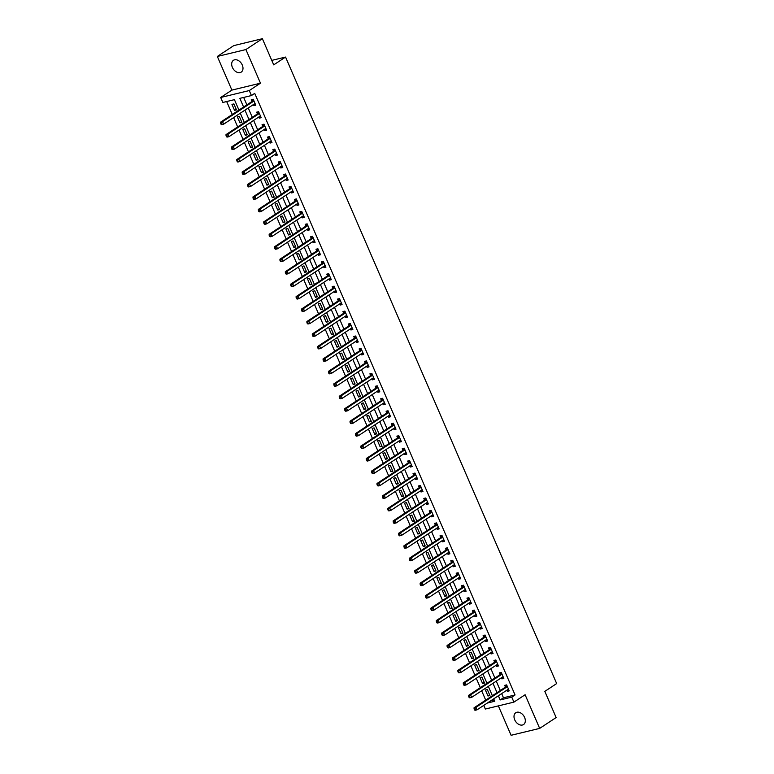 <?xml version="1.0" encoding="UTF-8"?>
<svg xmlns="http://www.w3.org/2000/svg" width="774" height="774" viewBox="0 0 774 774"><rect width="100%" height="100%" fill="white"/><g stroke="black" fill="none" stroke-linecap="round" stroke-linejoin="round"><path stroke-width="1.16" d="M232.393 67.406A7.063 4.934 -123.4 0 0 241.217 72.108A7.063 4.934 -123.4 0 0 242.281 65.016A7.063 4.934 -123.4 0 0 233.448 60.314A7.063 4.934 -123.4 0 0 232.393 67.406M514.72 719.83A7.063 4.934 -123.4 0 0 523.553 724.532A7.063 4.934 -123.4 0 0 524.608 717.44A7.063 4.934 -123.4 0 0 515.784 712.738A7.063 4.934 -123.4 0 0 514.72 719.83M238.943 110.082L234.435 99.653L222.844 102.458L220.687 97.476L249.276 90.558L251.434 95.55L239.843 98.346L243.597 107.015M231.89 90.103L260.47 83.186L245.909 49.546L262.376 38.7L233.796 45.608L217.33 56.454L231.89 90.103L220.687 97.476M498.359 705.878L511.092 735.3L539.671 728.392L525.111 694.742L513.917 702.124L485.337 709.032L483.76 705.404M226.676 101.529L232.277 114.475M233.622 117.59L237.666 126.936M239.021 130.051L243.065 139.397M244.41 142.513L248.454 151.849M249.799 154.974L253.843 164.311M255.197 167.436L259.242 176.772M260.586 179.897L264.631 189.233M265.975 192.349L270.02 201.695M271.374 204.81L275.418 214.156M276.763 217.271L280.807 226.618M282.152 229.733L286.196 239.079M287.551 242.194L291.595 251.54M292.94 254.656L296.984 264.002M298.329 267.117L302.373 276.453M303.727 279.578L307.771 288.915M309.116 292.04L313.16 301.376M314.505 304.501L318.549 313.838M319.904 316.953L323.938 326.299M325.293 329.414L329.337 338.76M330.682 341.876L334.726 351.222M336.08 354.337L340.115 363.683M341.469 366.799L345.514 376.145M346.858 379.26L350.903 388.606M352.257 391.721L356.292 401.058M357.646 404.183L361.69 413.519M363.035 416.644L367.079 425.981M368.434 429.106L372.468 438.442M373.823 441.557L377.867 450.903M379.212 454.019L383.256 463.365M384.61 466.48L388.645 475.826M389.999 478.942L394.043 488.288M395.388 491.403L399.432 500.749M400.787 503.864L404.821 513.21M406.176 516.326L410.22 525.662M411.565 528.787L415.609 538.124M416.954 541.249L420.998 550.585M422.352 553.71L426.397 563.046M427.741 566.162L431.786 575.508M433.13 578.623L437.175 587.969M438.529 591.084L442.573 600.431M443.918 603.546L447.962 612.892M449.307 616.007L453.351 625.353M454.706 628.469L458.75 637.815M460.095 640.93L464.139 650.266M465.484 653.391L469.528 662.728M470.882 665.853L474.926 675.189M476.271 678.314L480.315 687.651M481.66 690.766L485.704 700.112M245.909 49.546L217.33 56.454M262.376 38.7L273.706 64.871L285.558 57.063L556.67 683.568L544.819 691.375L556.138 717.546L539.671 728.392M490.639 700.867L494.228 700.006M489.913 695.536L487.33 689.557L485.395 690.021L487.988 696.01L489.913 695.536M484.524 683.084L481.931 677.095L480.006 677.569L482.589 683.548L484.524 683.084M479.135 670.623L476.542 664.634L474.607 665.108L477.2 671.087L479.135 670.623M473.736 658.161L471.153 652.182L469.218 652.646L471.811 658.626L473.736 658.161M468.347 645.7L465.755 639.721L463.829 640.185L466.412 646.164L468.347 645.7M462.958 633.238L460.366 627.259L458.431 627.724L461.023 633.703L462.958 633.238M457.56 620.777L454.977 614.798L453.042 615.262L455.634 621.241L457.56 620.777M452.171 608.316L449.578 602.336L447.653 602.801L450.236 608.78L452.171 608.316M446.782 595.854L444.189 589.875L442.254 590.339L444.847 596.319L446.782 595.854M441.383 583.393L438.8 577.414L436.865 577.878L439.458 583.867L441.383 583.393M435.994 570.931L433.401 564.952L431.476 565.417L434.059 571.406L435.994 570.931M430.605 558.48L428.012 552.491L426.077 552.965L428.67 558.944L430.605 558.48M425.207 546.018L422.623 540.029L420.688 540.504L423.281 546.483L425.207 546.018M419.818 533.557L417.225 527.578L415.299 528.042L417.883 534.021L419.818 533.557M414.429 521.096L411.836 515.116L409.901 515.581L412.494 521.56L414.429 521.096M409.03 508.634L406.447 502.655L404.512 503.119L407.105 509.099L409.03 508.634M403.641 496.173L401.048 490.194L399.123 490.658L401.706 496.637L403.641 496.173M398.252 483.711L395.659 477.732L393.734 478.197L396.317 484.176L398.252 483.711M392.853 471.25L390.27 465.271L388.335 465.735L390.928 471.714L392.853 471.25M387.464 458.788L384.872 452.809L382.946 453.274L385.529 459.263L387.464 458.788M382.075 446.327L379.483 440.348L377.557 440.812L380.14 446.801L382.075 446.327M376.677 433.866L374.094 427.887L372.159 428.361L374.751 434.34L376.677 433.866M371.288 421.414L368.705 415.425L366.77 415.899L369.353 421.878L371.288 421.414M365.899 408.953L363.306 402.964L361.381 403.438L363.964 409.417L365.899 408.953M360.5 396.491L357.917 390.512L355.982 390.976L358.575 396.956L360.5 396.491M355.111 384.03L352.528 378.051L350.593 378.515L353.176 384.494L355.111 384.03M349.722 371.568L347.129 365.589L345.204 366.054L347.787 372.033L349.722 371.568M344.324 359.107L341.74 353.128L339.805 353.592L342.398 359.571L344.324 359.107M338.935 346.646L336.351 340.666L334.416 341.131L337 347.11L338.935 346.646M333.546 334.184L330.953 328.205L329.027 328.669L331.611 334.658L333.546 334.184M328.147 321.723L325.564 315.744L323.629 316.208L326.222 322.197L328.147 321.723M322.758 309.261L320.175 303.282L318.24 303.756L320.823 309.735L322.758 309.261M317.369 296.81L314.776 290.821L312.851 291.295L315.434 297.274L317.369 296.81M311.97 284.348L309.387 278.359L307.452 278.834L310.045 284.813L311.97 284.348M306.581 271.887L303.998 265.908L302.063 266.372L304.656 272.351L306.581 271.887M301.192 259.425L298.6 253.446L296.674 253.911L299.257 259.89L301.192 259.425M295.794 246.964L293.211 240.985L291.276 241.449L293.868 247.428L295.794 246.964M290.405 234.503L287.822 228.523L285.887 228.988L288.479 234.967L290.405 234.503M285.016 222.041L282.423 216.062L280.498 216.527L283.081 222.506L285.016 222.041M279.627 209.58L277.034 203.601L275.099 204.065L277.692 210.054L279.627 209.58M274.228 197.118L271.645 191.139L269.71 191.604L272.303 197.593L274.228 197.118M268.839 184.657L266.246 178.678L264.321 179.152L266.904 185.131L268.839 184.657M263.45 172.205L260.857 166.217L258.922 166.691L261.515 172.67L263.45 172.205M258.052 159.744L255.468 153.755L253.533 154.229L256.126 160.208L258.052 159.744M252.663 147.283L250.07 141.303L248.144 141.768L250.728 147.747L252.663 147.283M247.274 134.821L244.681 128.842L242.746 129.306L245.339 135.286L247.274 134.821M241.875 122.36L239.292 116.381L237.357 116.845L239.95 122.824L241.875 122.36M236.486 109.898L233.893 103.919L231.968 104.384L234.551 110.363L236.486 109.898M501.668 693.61L503.468 697.771L515.058 694.965L254.723 93.373L251.434 95.55M243.675 97.418L246.887 104.848M248.241 107.973L252.276 117.309M253.63 120.425L257.674 129.771M259.019 132.886L263.063 142.232M264.418 145.348L268.452 154.694M269.807 157.809L273.851 167.155M275.196 170.27L279.24 179.616M280.594 182.732L284.629 192.068M285.983 195.193L290.027 204.53M291.372 207.655L295.416 216.991M296.761 220.116L300.805 229.452M302.16 232.577L306.204 241.914M307.549 245.029L311.593 254.375M312.938 257.49L316.982 266.837M318.337 269.952L322.381 279.298M323.726 282.413L327.77 291.759M329.114 294.875L333.159 304.221M334.513 307.336L338.557 316.672M339.902 319.797L343.946 329.134M345.291 332.259L349.335 341.595M350.69 344.72L354.734 354.057M356.079 357.182L360.123 366.518M361.468 369.633L365.512 378.979M366.866 382.095L370.91 391.441M372.255 394.556L376.299 403.902M377.644 407.018L381.688 416.364M383.043 419.479L387.087 428.825M388.432 431.94L392.476 441.277M393.821 444.402L397.865 453.738M399.22 456.863L403.254 466.2M404.608 469.325L408.653 478.661M409.997 481.786L414.042 491.122M415.396 494.238L419.431 503.584M420.785 506.699L424.829 516.045M426.174 519.161L430.218 528.507M431.573 531.622L435.607 540.968M436.962 544.083L441.006 553.429M442.351 556.545L446.395 565.891M447.749 569.006L451.784 578.342M453.138 581.467L457.182 590.804M458.527 593.929L462.571 603.265M463.926 606.39L467.96 615.727M469.315 618.842L473.359 628.188M474.704 631.303L478.748 640.649M480.103 643.765L484.137 653.111M485.492 656.226L489.536 665.572M490.88 668.688L494.925 678.034M496.269 681.149L500.314 690.495M506.815 690.215L507.299 691.337L509.224 690.872L506.641 684.893L504.706 685.358L505.412 686.973M501.417 677.763L501.9 678.875L503.835 678.411L501.252 672.432L499.317 672.896L500.014 674.522M496.028 665.301L496.511 666.414L498.446 665.95L495.853 659.97L493.928 660.435L494.625 662.06M490.639 652.84L491.122 653.953L493.048 653.488L490.464 647.509L488.529 647.973L489.236 649.599M485.24 640.379L485.724 641.491L487.659 641.027L485.075 635.048L483.14 635.512L483.847 637.137M479.851 627.917L480.335 629.039L482.27 628.565L479.677 622.586L477.752 623.051L478.448 624.676M474.462 615.456L474.946 616.578L476.871 616.104L474.288 610.125L472.353 610.589L473.059 612.215M469.073 602.994L469.557 604.117L471.482 603.643L468.899 597.663L466.964 598.138L467.67 599.753M463.674 590.533L464.158 591.655L466.093 591.191L463.5 585.202L461.575 585.676L462.272 587.292M458.285 578.072L458.769 579.194L460.694 578.729L458.111 572.741L456.176 573.215L456.883 574.83M452.896 565.61L453.38 566.732L455.306 566.268L452.722 560.289L450.787 560.753L451.494 562.369M447.498 553.158L447.982 554.271L449.917 553.807L447.324 547.828L445.398 548.292L446.095 549.917M442.109 540.697L442.593 541.81L444.528 541.345L441.935 535.366L440 535.831L440.706 537.456M436.72 528.236L437.204 529.348L439.129 528.884L436.546 522.905L434.611 523.369L435.317 524.995M431.321 515.774L431.805 516.887L433.74 516.422L431.147 510.443L429.222 510.908L429.918 512.533M425.932 503.313L426.416 504.435L428.351 503.961L425.758 497.982L423.823 498.446L424.529 500.072M420.543 490.851L421.027 491.974L422.952 491.5L420.369 485.521L418.434 485.985L419.14 487.61M415.145 478.39L415.628 479.512L417.563 479.038L414.97 473.059L413.045 473.533L413.742 475.149M409.756 465.929L410.239 467.051L412.174 466.587L409.581 460.598L407.646 461.072L408.353 462.688M404.367 453.467L404.85 454.59L406.776 454.125L404.192 448.136L402.257 448.61L402.964 450.226M398.968 441.006L399.452 442.128L401.387 441.664L398.794 435.685L396.868 436.149L397.565 437.765M393.579 428.554L394.063 429.667L395.998 429.202L393.405 423.223L391.47 423.688L392.176 425.313M388.19 416.093L388.674 417.205L390.599 416.741L388.016 410.762L386.081 411.226L386.787 412.852M382.791 403.631L383.275 404.744L385.21 404.28L382.617 398.3L380.692 398.765L381.389 400.39M377.402 391.17L377.886 392.283L379.821 391.818L377.228 385.839L375.293 386.303L376 387.929M372.013 378.709L372.497 379.831L374.423 379.357L371.839 373.378L369.904 373.842L370.611 375.467M366.615 366.247L367.099 367.369L369.034 366.895L366.441 360.916L364.515 361.381L365.212 363.006M361.226 353.786L361.71 354.908L363.645 354.434L361.052 348.455L359.126 348.929L359.823 350.545M355.837 341.324L356.321 342.447L358.246 341.982L355.663 335.993L353.728 336.467L354.434 338.083M350.438 328.863L350.922 329.985L352.857 329.521L350.264 323.532L348.339 324.006L349.035 325.622M345.049 316.402L345.533 317.524L347.468 317.059L344.875 311.08L342.95 311.545L343.646 313.16M339.66 303.95L340.144 305.062L342.069 304.598L339.486 298.619L337.551 299.083L338.257 300.709M334.262 291.488L334.745 292.601L336.68 292.137L334.097 286.157L332.162 286.622L332.859 288.247M328.873 279.027L329.356 280.14L331.291 279.675L328.698 273.696L326.773 274.16L327.47 275.786M323.484 266.566L323.967 267.678L325.893 267.214L323.309 261.235L321.374 261.699L322.081 263.324M318.085 254.104L318.569 255.227L320.504 254.752L317.921 248.773L315.986 249.238L316.682 250.863M312.696 241.643L313.18 242.765L315.115 242.291L312.522 236.312L310.597 236.776L311.293 238.402M307.307 229.181L307.791 230.304L309.716 229.83L307.133 223.85L305.198 224.325L305.904 225.94M301.908 216.72L302.392 217.842L304.327 217.378L301.744 211.389L299.809 211.863L300.506 213.479M296.519 204.259L297.003 205.381L298.938 204.917L296.345 198.928L294.42 199.402L295.117 201.017M291.13 191.797L291.614 192.919L293.539 192.455L290.956 186.476L289.021 186.94L289.728 188.556M285.732 179.345L286.216 180.458L288.151 179.994L285.567 174.015L283.632 174.479L284.339 176.104M280.343 166.884L280.827 167.997L282.762 167.532L280.169 161.553L278.243 162.018L278.94 163.643M274.954 154.423L275.438 155.535L277.363 155.071L274.78 149.092L272.845 149.556L273.551 151.182M269.565 141.961L270.049 143.074L271.974 142.609L269.391 136.63L267.456 137.095L268.162 138.72M264.166 129.5L264.65 130.622L266.585 130.148L263.992 124.169L262.067 124.633L262.763 126.259M258.777 117.038L259.261 118.161L261.186 117.687L258.603 111.708L256.668 112.172L257.374 113.797M253.388 104.577L253.872 105.699L255.797 105.225L253.214 99.246L251.279 99.72L251.985 101.336M285.558 57.063L271.761 60.391M260.47 83.186L249.276 90.558M515.058 694.965L511.759 697.132L513.917 702.124M487.349 703.034L494.77 701.244L493.725 698.835M492.37 695.72L488.336 686.383M486.981 683.258L482.937 673.922M481.592 670.797L477.548 661.46M476.194 658.335L472.159 648.999M470.805 645.884L466.761 636.538M465.416 633.422L461.372 624.076M460.027 620.961L455.983 611.615M454.628 608.499L450.584 599.153M449.239 596.038L445.195 586.692M443.85 583.577L439.806 574.231M438.452 571.115L434.408 561.779M433.063 558.654L429.019 549.317M427.674 546.192L423.63 536.856M422.275 533.731L418.231 524.395M416.886 521.279L412.842 511.933M411.497 508.818L407.453 499.472M406.098 496.357L402.054 487.01M400.709 483.895L396.665 474.549M395.321 471.434L391.276 462.088M389.922 458.972L385.878 449.626M384.533 446.511L380.489 437.175M379.144 434.05L375.1 424.713M373.745 421.588L369.701 412.252M368.356 409.127L364.312 399.79M362.967 396.675L358.923 387.329M357.569 384.214L353.534 374.868M352.18 371.752L348.136 362.406M346.791 359.291L342.747 349.945M341.392 346.829L337.358 337.483M336.003 334.368L331.959 325.022M330.614 321.907L326.57 312.57M325.215 309.445L321.181 300.109M319.826 296.984L315.782 287.647M314.438 284.522L310.393 275.186M309.039 272.071L305.004 262.725M303.65 259.609L299.606 250.263M298.261 247.148L294.217 237.802M292.862 234.686L288.828 225.34M287.473 222.225L283.429 212.879M282.084 209.764L278.04 200.418M276.686 197.302L272.651 187.966M271.297 184.841L267.253 175.505M265.908 172.379L261.864 163.043M260.519 159.918L256.475 150.582M255.12 147.466L251.076 138.12M249.731 135.005L245.687 125.659M244.342 122.544L240.298 113.198M498.369 695.778L500.168 699.938L511.759 697.132M244.942 110.14L248.986 119.477M250.341 122.602L254.375 131.938M255.73 135.053L259.774 144.399M261.119 147.515L265.163 156.861M266.508 159.976L270.552 169.322M271.906 172.438L275.95 181.784M277.295 184.899L281.339 194.245M282.684 197.36L286.728 206.706M288.083 209.822L292.127 219.158M293.472 222.283L297.516 231.62M298.861 234.745L302.905 244.081M304.259 247.206L308.304 256.542M309.648 259.658L313.693 269.004M315.037 272.119L319.082 281.465M320.436 284.58L324.48 293.927M325.825 297.042L329.869 306.388M331.214 309.503L335.258 318.849M336.613 321.965L340.657 331.311M342.002 334.426L346.046 343.762M347.391 346.887L351.435 356.224M352.789 359.349L356.833 368.685M358.178 371.81L362.222 381.147M363.567 384.272L367.611 393.608M368.966 396.723L373 406.069M374.355 409.185L378.399 418.531M379.744 421.646L383.788 430.992M385.142 434.108L389.177 443.454M390.531 446.569L394.576 455.915M395.92 459.03L399.964 468.367M401.319 471.492L405.353 480.828M406.708 483.953L410.752 493.29M412.097 496.415L416.141 505.751M417.496 508.876L421.53 518.212M422.885 521.328L426.929 530.674M428.274 533.789L432.318 543.135M433.672 546.25L437.707 555.597M439.061 558.712L443.105 568.058M444.45 571.173L448.494 580.519M449.849 583.635L453.883 592.971M455.238 596.096L459.282 605.432M460.627 608.558L464.671 617.894M466.016 621.019L470.06 630.355M471.414 633.48L475.459 642.817M476.803 645.932L480.848 655.278M482.192 658.393L486.236 667.739M487.591 670.855L491.635 680.201M492.98 683.316L497.024 692.662M503.468 697.771L500.168 699.938M508.953 690.244L507.299 691.337M489.642 694.917L487.988 696.01M236.215 109.269L234.551 110.363M241.604 121.731L239.95 122.824M247.003 134.192L245.339 135.286M252.392 146.654L250.728 147.747M257.781 159.115L256.126 160.208M263.179 171.576L261.515 172.67M268.568 184.038L266.904 185.131M273.957 196.499L272.303 197.593M279.346 208.961L277.692 210.054M284.745 221.412L283.081 222.506M290.134 233.874L288.479 234.967M295.523 246.335L293.868 247.428M300.922 258.797L299.257 259.89M306.311 271.258L304.656 272.351M311.699 283.719L310.045 284.813M317.098 296.181L315.434 297.274M322.487 308.642L320.823 309.735M327.876 321.104L326.222 322.197M333.275 333.565L331.611 334.658M338.664 346.017L337 347.11M344.053 358.478L342.398 359.571M349.451 370.94L347.787 372.033M354.84 383.401L353.176 384.494M360.229 395.862L358.575 396.956M365.628 408.324L363.964 409.417M371.017 420.785L369.353 421.878M376.406 433.247L374.751 434.34M381.805 445.708L380.14 446.801M387.193 458.169L385.529 459.263M392.582 470.621L390.928 471.714M397.981 483.082L396.317 484.176M403.37 495.544L401.706 496.637M408.759 508.005L407.105 509.099M414.158 520.467L412.494 521.56M419.547 532.928L417.883 534.021M424.936 545.389L423.281 546.483M430.334 557.851L428.67 558.944M435.723 570.312L434.059 571.406M441.112 582.774L439.458 583.867M446.511 595.225L444.847 596.319M451.9 607.687L450.236 608.78M457.289 620.148L455.634 621.241M462.688 632.61L461.023 633.703M468.077 645.071L466.412 646.164M473.465 657.532L471.811 658.626M478.854 669.994L477.2 671.087M484.253 682.455L482.589 683.548M503.564 677.782L501.9 678.875M498.175 665.321L496.511 666.414M492.777 652.859L491.122 653.953M487.388 640.398L485.724 641.491M481.999 627.946L480.335 629.039M476.6 615.485L474.946 616.578M471.211 603.023L469.557 604.117M465.822 590.562L464.158 591.655M460.424 578.101L458.769 579.194M455.035 565.639L453.38 566.732M449.646 553.178L447.982 554.271M444.257 540.716L442.593 541.81M438.858 528.255L437.204 529.348M433.469 515.794L431.805 516.887M428.08 503.342L426.416 504.435M422.681 490.88L421.027 491.974M417.292 478.419L415.628 479.512M411.903 465.958L410.239 467.051M406.505 453.496L404.85 454.59M401.116 441.035L399.452 442.128M395.727 428.573L394.063 429.667M390.328 416.112L388.674 417.205M384.939 403.651L383.275 404.744M379.55 391.189L377.886 392.283M374.152 378.738L372.497 379.831M368.763 366.276L367.099 367.369M363.374 353.815L361.71 354.908M357.975 341.353L356.321 342.447M352.586 328.892L350.922 329.985M347.197 316.431L345.533 317.524M341.798 303.969L340.144 305.062M336.409 291.508L334.745 292.601M331.02 279.046L329.356 280.14M325.622 266.585L323.967 267.678M320.233 254.133L318.569 255.227M314.844 241.672L313.18 242.765M309.445 229.21L307.791 230.304M304.056 216.749L302.392 217.842M298.667 204.288L297.003 205.381M293.269 191.826L291.614 192.919M287.88 179.365L286.216 180.458M282.491 166.903L280.827 167.997M277.092 154.442L275.438 155.535M271.703 141.981L270.049 143.074M266.314 129.519L264.65 130.622M260.915 117.068L259.261 118.161M255.526 104.606L253.872 105.699M507.067 686.848L505.132 687.322L474.046 707.794L475.981 707.33L507.067 686.848A1.103 0.764 76.4 0 0 507.28 686.615L507.338 686.509M474.868 708.781L475.981 707.33L477.055 709.816L475.12 710.28L474.52 709.961L475.294 709.777L474.868 708.781L474.094 708.965L474.52 709.961M508.528 689.247L508.421 689.257A1.103 0.764 76.4 0 0 508.141 689.344L477.055 709.816L475.294 709.777M505.132 687.322A1.103 0.764 76.4 0 0 505.345 687.08L506.622 684.893M508.692 689.634L507.638 689.673M474.046 707.794L474.094 708.965M501.678 674.386L499.743 674.86L468.657 695.333L470.582 694.868L501.678 674.386A1.103 0.764 76.4 0 0 501.891 674.154L501.949 674.048M469.47 696.319L470.582 694.868L471.666 697.355L469.731 697.819L469.131 697.5L469.905 697.316L469.47 696.319L468.705 696.503L469.131 697.5M503.139 676.786L503.032 676.795A1.103 0.764 76.4 0 0 502.752 676.882L471.666 697.355L469.905 697.316M499.743 674.86A1.103 0.764 76.4 0 0 499.956 674.618L501.233 672.432M503.303 677.173L502.249 677.211M468.657 695.333L468.705 696.503M496.279 661.934L494.354 662.399L463.258 682.871L465.193 682.407L496.279 661.934A1.103 0.764 76.4 0 0 496.492 661.693L496.56 661.586M464.081 683.858L465.193 682.407L466.267 684.893L464.342 685.367L463.742 685.038L464.516 684.855L464.081 683.858L463.307 684.042L463.742 685.038M497.74 664.324L497.634 664.334A1.103 0.764 76.4 0 0 497.363 664.421L466.267 684.893L464.516 684.855M494.354 662.399A1.103 0.764 76.4 0 0 494.567 662.167L495.834 659.97M497.905 664.711L496.86 664.75M463.258 682.871L463.307 684.042M490.89 649.473L488.955 649.937L457.869 670.41L459.804 669.945L490.89 649.473A1.103 0.764 76.4 0 0 491.103 649.231L491.161 649.125M458.692 671.397L459.804 669.945L460.878 672.432L458.953 672.906L458.343 672.577L459.117 672.393L458.692 671.397L457.918 671.58L458.343 672.577M492.351 651.863L492.245 651.872A1.103 0.764 76.4 0 0 491.964 651.96L460.878 672.432L459.117 672.393M488.955 649.937A1.103 0.764 76.4 0 0 489.168 649.705L490.445 647.509M492.516 652.25L491.461 652.289M457.869 670.41L457.918 671.58M485.501 637.012L483.566 637.476L452.48 657.948L454.406 657.484L485.501 637.012A1.103 0.764 76.4 0 0 485.714 636.779L485.772 636.673M453.293 658.935L454.406 657.484L455.489 659.98L453.554 660.445L452.954 660.116L453.728 659.932L453.293 658.935L452.529 659.119L452.954 660.116M486.962 639.411L486.856 639.411A1.103 0.764 76.4 0 0 486.575 639.498L455.489 659.98L453.728 659.932M483.566 637.476A1.103 0.764 76.4 0 0 483.779 637.244L485.056 635.048M487.127 639.788L486.072 639.837M452.48 657.948L452.529 659.119M480.103 624.55L478.177 625.015L447.082 645.487L449.017 645.023L480.103 624.55A1.103 0.764 76.4 0 0 480.315 624.318L480.383 624.212M447.904 646.474L449.017 645.023L450.091 647.519L448.165 647.983L447.566 647.654L448.339 647.47L447.904 646.474L447.13 646.658L447.566 647.654M481.563 626.95L481.457 626.95A1.103 0.764 76.4 0 0 481.186 627.037L450.091 647.519L448.339 647.47M478.177 625.015A1.103 0.764 76.4 0 0 478.39 624.782L479.657 622.596M481.728 627.327L480.683 627.375M447.082 645.487L447.13 646.658M474.714 612.089L472.779 612.553L441.693 633.026L443.628 632.561L474.714 612.089A1.103 0.764 76.4 0 0 474.926 611.857L474.984 611.75M442.515 634.012L443.628 632.561L444.702 635.057L442.776 635.522L442.167 635.202L442.941 635.009L442.515 634.012L441.741 634.196L442.167 635.202M476.174 614.488L476.068 614.488A1.103 0.764 76.4 0 0 475.787 614.575L444.702 635.057L442.941 635.009M472.779 612.553A1.103 0.764 76.4 0 0 473.001 612.321L474.269 610.135M476.339 614.875L475.284 614.914M441.693 633.026L441.741 634.196M469.325 599.627L467.39 600.092L436.304 620.564L438.229 620.1L469.325 599.627A1.103 0.764 76.4 0 0 469.537 599.395L469.595 599.289M437.117 621.551L438.229 620.1L439.313 622.596L437.378 623.06L436.778 622.741L437.552 622.548L437.117 621.551L436.352 621.745L436.778 622.741M470.786 602.027L470.679 602.027A1.103 0.764 76.4 0 0 470.399 602.124L439.313 622.596L437.552 622.548M467.39 600.092A1.103 0.764 76.4 0 0 467.602 599.86L468.88 597.673M470.95 602.414L469.895 602.453M436.304 620.564L436.352 621.745M463.926 587.166L462.001 587.63L430.905 608.112L432.84 607.638L463.926 587.166A1.103 0.764 76.4 0 0 464.139 586.934L464.207 586.827M431.728 609.09L432.84 607.638L433.924 610.135L431.989 610.599L431.389 610.28L432.163 610.086L431.728 609.09L430.954 609.283L431.389 610.28M465.387 589.565L465.28 589.565A1.103 0.764 76.4 0 0 465.01 589.662L433.924 610.135L432.163 610.086M462.001 587.63A1.103 0.764 76.4 0 0 462.213 587.398L463.481 585.212M465.551 589.952L464.506 589.991M430.905 608.112L430.954 609.283M458.537 574.705L456.602 575.169L425.516 595.651L427.451 595.177L458.537 574.705A1.103 0.764 76.4 0 0 458.75 574.472L458.818 574.366M426.339 596.628L427.451 595.177L428.525 597.673L426.6 598.138L426 597.818L426.764 597.625L426.339 596.628L425.565 596.822L426 597.818M459.998 577.104L459.891 577.104A1.103 0.764 76.4 0 0 459.611 577.201L428.525 597.673L426.764 597.625M456.602 575.169A1.103 0.764 76.4 0 0 456.824 574.937L458.092 572.75M460.162 577.491L459.108 577.53M425.516 595.651L425.565 596.822M453.148 562.243L451.213 562.717L420.127 583.19L422.053 582.725L453.148 562.243A1.103 0.764 76.4 0 0 453.361 562.011L453.419 561.905M420.94 584.176L422.053 582.725L423.136 585.212L421.201 585.676L420.601 585.357L421.375 585.173L420.94 584.176L420.176 584.36L420.601 585.357M454.609 564.643L454.502 564.652A1.103 0.764 76.4 0 0 454.222 564.739L423.136 585.212L421.375 585.173M451.213 562.717A1.103 0.764 76.4 0 0 451.426 562.475L452.703 560.289M454.773 565.03L453.719 565.068M420.127 583.19L420.176 584.36M447.749 549.782L445.824 550.256L414.729 570.728L416.664 570.264L447.749 549.782A1.103 0.764 76.4 0 0 447.972 549.55L448.03 549.443M415.551 571.715L416.664 570.264L417.747 572.75L415.812 573.215L415.212 572.895L415.986 572.712L415.551 571.715L414.777 571.899L415.212 572.895M449.21 552.181L449.104 552.191A1.103 0.764 76.4 0 0 448.833 552.278L417.747 572.75L415.986 572.712M445.824 550.256A1.103 0.764 76.4 0 0 446.037 550.014L447.304 547.828M449.384 552.568L448.33 552.607M414.729 570.728L414.777 571.899M442.36 537.33L440.425 537.795L409.34 558.267L411.275 557.802L442.36 537.33A1.103 0.764 76.4 0 0 442.573 537.088L442.641 536.982M410.162 559.254L411.275 557.802L412.349 560.289L410.423 560.763L409.823 560.434L410.588 560.25L410.162 559.254L409.388 559.438L409.823 560.434M443.821 539.72L443.715 539.73A1.103 0.764 76.4 0 0 443.434 539.817L412.349 560.289L410.588 560.25M440.425 537.795A1.103 0.764 76.4 0 0 440.648 537.562L441.915 535.366M443.986 540.107L442.931 540.146M409.34 558.267L409.388 559.438M436.971 524.869L435.036 525.333L403.951 545.805L405.876 545.341L436.971 524.869A1.103 0.764 76.4 0 0 437.184 524.627L437.242 524.52M404.763 546.792L405.876 545.341L406.96 547.828L405.025 548.302L404.425 547.973L405.199 547.789L404.763 546.792L403.999 546.976L404.425 547.973M438.432 527.258L438.326 527.268A1.103 0.764 76.4 0 0 438.045 527.355L406.96 547.828L405.199 547.789M435.036 525.333A1.103 0.764 76.4 0 0 435.249 525.101L436.526 522.905M438.597 527.645L437.542 527.684M403.951 545.805L403.999 546.976M431.573 512.407L429.647 512.872L398.552 533.344L400.487 532.88L431.573 512.407A1.103 0.764 76.4 0 0 431.795 512.175L431.853 512.069M399.374 534.331L400.487 532.88L401.571 535.376L399.636 535.84L399.036 535.511L399.81 535.327L399.374 534.331L398.6 534.515L399.036 535.511M433.034 514.807L432.927 514.807A1.103 0.764 76.4 0 0 432.656 514.894L401.571 535.376L399.81 535.327M429.647 512.872A1.103 0.764 76.4 0 0 429.86 512.64L431.128 510.443M433.208 515.184L432.153 515.232M398.552 533.344L398.6 534.515M426.184 499.946L424.249 500.41L393.163 520.883L395.098 520.418L426.184 499.946A1.103 0.764 76.4 0 0 426.397 499.714L426.464 499.607M393.985 521.87L395.098 520.418L396.172 522.914L394.247 523.379L393.647 523.05L394.411 522.866L393.985 521.87L393.211 522.053L393.647 523.05M427.645 502.345L427.538 502.345A1.103 0.764 76.4 0 0 427.258 502.432L396.172 522.914L394.411 522.866M424.249 500.41A1.103 0.764 76.4 0 0 424.471 500.178L425.739 497.992M427.809 502.723L426.755 502.771M393.163 520.883L393.211 522.053M420.795 487.485L418.86 487.949L387.774 508.421L389.699 507.957L420.795 487.485A1.103 0.764 76.4 0 0 421.008 487.252L421.066 487.146M388.587 509.408L389.699 507.957L390.783 510.453L388.848 510.917L388.248 510.588L389.022 510.405L388.587 509.408L387.822 509.592L388.248 510.588M422.256 489.884L422.149 489.884A1.103 0.764 76.4 0 0 421.869 489.971L390.783 510.453L389.022 510.405M418.86 487.949A1.103 0.764 76.4 0 0 419.073 487.717L420.35 485.53M422.42 490.271L421.366 490.31M387.774 508.421L387.822 509.592M415.396 475.023L413.471 475.488L382.375 495.96L384.31 495.495L415.396 475.023A1.103 0.764 76.4 0 0 415.619 474.791L415.677 474.685M383.198 496.947L384.31 495.495L385.394 497.992L383.459 498.456L382.859 498.137L383.633 497.943L383.198 496.947L382.424 497.14L382.859 498.137M416.857 477.423L416.751 477.423A1.103 0.764 76.4 0 0 416.48 477.519L385.394 497.992L383.633 497.943M413.471 475.488A1.103 0.764 76.4 0 0 413.684 475.255L414.951 473.069M417.031 477.81L415.977 477.848M382.375 495.96L382.424 497.14M410.007 462.562L408.072 463.026L376.986 483.508L378.921 483.034L410.007 462.562A1.103 0.764 76.4 0 0 410.22 462.33L410.288 462.223M377.809 484.485L378.921 483.034L379.995 485.53L378.07 485.995L377.47 485.675L378.234 485.482L377.809 484.485L377.035 484.679L377.47 485.675M411.468 464.961L411.362 464.961A1.103 0.764 76.4 0 0 411.091 465.058L379.995 485.53L378.234 485.482M408.072 463.026A1.103 0.764 76.4 0 0 408.295 462.794L409.562 460.607M411.633 465.348L410.578 465.387M376.986 483.508L377.035 484.679M404.618 450.1L402.683 450.565L371.597 471.047L373.523 470.573L404.618 450.1A1.103 0.764 76.4 0 0 404.831 449.868L404.889 449.762M372.42 472.024L373.523 470.573L374.606 473.069L372.671 473.533L372.071 473.214L372.845 473.02L372.42 472.024L371.646 472.217L372.071 473.214M406.079 452.5L405.973 452.5A1.103 0.764 76.4 0 0 405.692 452.597L374.606 473.069L372.845 473.02M402.683 450.565A1.103 0.764 76.4 0 0 402.896 450.333L404.173 448.146M406.244 452.887L405.189 452.925M371.597 471.047L371.646 472.217M399.22 437.639L397.294 438.113L366.208 458.585L368.134 458.121L399.22 437.639A1.103 0.764 76.4 0 0 399.442 437.407L399.5 437.3M367.021 459.572L368.134 458.121L369.217 460.607L367.282 461.072L366.683 460.753L367.457 460.569L367.021 459.572L366.247 459.756L366.683 460.753M400.68 440.038L400.584 440.048A1.103 0.764 76.4 0 0 400.303 440.135L369.217 460.607L367.457 460.569M397.294 438.113A1.103 0.764 76.4 0 0 397.507 437.871L398.774 435.685M400.855 440.425L399.8 440.464M366.208 458.585L366.247 459.756M393.831 425.178L391.896 425.652L360.81 446.124L362.745 445.66L393.831 425.178A1.103 0.764 76.4 0 0 394.043 424.945L394.111 424.839M361.632 447.111L362.745 445.66L363.819 448.146L361.893 448.61L361.294 448.291L362.058 448.107L361.632 447.111L360.858 447.295L361.294 448.291M395.291 427.577L395.185 427.587A1.103 0.764 76.4 0 0 394.914 427.674L363.819 448.146L362.058 448.107M391.896 425.652A1.103 0.764 76.4 0 0 392.118 425.41L393.386 423.223M395.456 427.964L394.401 428.003M360.81 446.124L360.858 447.295M388.442 412.716L386.507 413.19L355.421 433.663L357.346 433.198L388.442 412.716A1.103 0.764 76.4 0 0 388.654 412.484L388.712 412.378M356.243 434.649L357.346 433.198L358.43 435.685L356.495 436.159L355.895 435.83L356.669 435.646L356.243 434.649L355.469 434.833L355.895 435.83M389.903 415.116L389.796 415.125A1.103 0.764 76.4 0 0 389.516 415.212L358.43 435.685L356.669 435.646M386.507 413.19A1.103 0.764 76.4 0 0 386.719 412.958L387.997 410.762M390.067 415.503L389.012 415.541M355.421 433.663L355.469 434.833M383.043 400.264L381.118 400.729L350.032 421.201L351.957 420.737L383.043 400.264A1.103 0.764 76.4 0 0 383.265 400.023L383.324 399.916M350.845 422.188L351.957 420.737L353.041 423.223L351.106 423.697L350.506 423.368L351.28 423.185L350.845 422.188L350.071 422.372L350.506 423.368M384.504 402.654L384.407 402.664A1.103 0.764 76.4 0 0 384.127 402.751L353.041 423.223L351.28 423.185M381.118 400.729A1.103 0.764 76.4 0 0 381.33 400.497L382.598 398.3M384.678 403.041L383.623 403.08M350.032 421.201L350.071 422.372M377.654 387.803L375.719 388.267L344.633 408.74L346.568 408.275L377.654 387.803A1.103 0.764 76.4 0 0 377.867 387.571L377.935 387.464M345.456 409.727L346.568 408.275L347.642 410.762L345.717 411.236L345.117 410.907L345.881 410.723L345.456 409.727L344.682 409.91L345.117 410.907M379.115 390.202L379.008 390.202A1.103 0.764 76.4 0 0 378.738 390.289L347.642 410.762L345.881 410.723M375.719 388.267A1.103 0.764 76.4 0 0 375.941 388.035L377.209 385.839M379.279 390.58L378.225 390.628M344.633 408.74L344.682 409.91M372.265 375.342L370.33 375.806L339.244 396.278L341.179 395.814L372.265 375.342A1.103 0.764 76.4 0 0 372.478 375.109L372.536 375.003M340.067 397.265L341.179 395.814L342.253 398.31L340.318 398.774L339.718 398.446L340.492 398.262L340.067 397.265L339.293 397.449L339.718 398.446M373.726 377.741L373.619 377.741A1.103 0.764 76.4 0 0 373.339 377.828L342.253 398.31L340.492 398.262M370.33 375.806A1.103 0.764 76.4 0 0 370.543 375.574L371.82 373.387M373.89 378.118L372.836 378.167M339.244 396.278L339.293 397.449M366.866 362.88L364.941 363.345L333.855 383.817L335.781 383.353L366.866 362.88A1.103 0.764 76.4 0 0 367.089 362.648L367.147 362.542M334.668 384.804L335.781 383.353L336.864 385.849L334.929 386.313L334.329 385.984L335.103 385.8L334.668 384.804L333.894 384.988L334.329 385.984M368.327 365.28L368.231 365.28A1.103 0.764 76.4 0 0 367.95 365.367L336.864 385.849L335.103 385.8M364.941 363.345A1.103 0.764 76.4 0 0 365.154 363.112L366.431 360.926M368.501 365.667L367.447 365.705M333.855 383.817L333.894 384.988M361.477 350.419L359.552 350.883L328.457 371.356L330.392 370.891L361.477 350.419A1.103 0.764 76.4 0 0 361.69 350.187L361.758 350.08M329.279 372.342L330.392 370.891L331.466 373.387L329.54 373.852L328.94 373.532L329.714 373.339L329.279 372.342L328.505 372.536L328.94 373.532M362.938 352.818L362.832 352.818A1.103 0.764 76.4 0 0 362.561 352.915L331.466 373.387L329.714 373.339M359.552 350.883A1.103 0.764 76.4 0 0 359.765 350.651L361.032 348.464M363.103 353.205L362.058 353.244M328.457 371.356L328.505 372.536M356.088 337.957L354.153 338.422L323.068 358.904L325.003 358.43L356.088 337.957A1.103 0.764 76.4 0 0 356.301 337.725L356.359 337.619M323.89 359.881L325.003 358.43L326.077 360.926L324.142 361.39L323.542 361.071L324.316 360.877L323.89 359.881L323.116 360.074L323.542 361.071M357.549 340.357L357.443 340.357A1.103 0.764 76.4 0 0 357.162 340.454L326.077 360.926L324.316 360.877M354.153 338.422A1.103 0.764 76.4 0 0 354.366 338.19L355.643 336.003M357.714 340.744L356.659 340.783M323.068 358.904L323.116 360.074M350.69 325.496L348.764 325.96L317.679 346.442L319.604 345.968L350.69 325.496A1.103 0.764 76.4 0 0 350.912 325.264L350.97 325.157M318.491 347.42L319.604 345.968L320.688 348.464L318.753 348.929L318.153 348.61L318.927 348.416L318.491 347.42L317.717 347.613L318.153 348.61M352.151 327.895L352.054 327.895A1.103 0.764 76.4 0 0 351.773 327.992L320.688 348.464L318.927 348.416M348.764 325.96A1.103 0.764 76.4 0 0 348.977 325.728L350.254 323.542M352.325 328.282L351.27 328.321M317.679 346.442L317.717 347.613M345.301 313.035L343.375 313.509L312.28 333.981L314.215 333.517L345.301 313.035A1.103 0.764 76.4 0 0 345.514 312.802L345.581 312.696M313.102 334.968L314.215 333.517L315.289 336.003L313.364 336.467L312.764 336.148L313.538 335.964L313.102 334.968L312.328 335.152L312.764 336.148M346.762 315.434L346.655 315.444A1.103 0.764 76.4 0 0 346.384 315.531L315.289 336.003L313.538 335.964M343.375 313.509A1.103 0.764 76.4 0 0 343.588 313.267L344.856 311.08M346.926 315.821L345.881 315.86M312.28 333.981L312.328 335.152M339.912 300.573L337.977 301.047L306.891 321.52L308.826 321.055L339.912 300.573A1.103 0.764 76.4 0 0 340.125 300.341L340.183 300.235M307.713 322.506L308.826 321.055L309.9 323.542L307.965 324.006L307.365 323.687L308.139 323.503L307.713 322.506L306.939 322.69L307.365 323.687M341.373 302.973L341.266 302.982A1.103 0.764 76.4 0 0 340.986 303.069L309.9 323.542L308.139 323.503M337.977 301.047A1.103 0.764 76.4 0 0 338.19 300.805L339.467 298.619M341.537 303.36L340.483 303.398M306.891 321.52L306.939 322.69M334.523 288.112L332.588 288.586L301.502 309.058L303.427 308.594L334.523 288.112A1.103 0.764 76.4 0 0 334.736 287.88L334.794 287.773M302.315 310.045L303.427 308.594L304.511 311.08L302.576 311.554L301.976 311.225L302.75 311.042L302.315 310.045L301.541 310.229L301.976 311.225M335.984 290.511L335.877 290.521A1.103 0.764 76.4 0 0 335.597 290.608L304.511 311.08L302.75 311.042M332.588 288.586A1.103 0.764 76.4 0 0 332.801 288.354L334.078 286.157M336.148 290.898L335.094 290.937M301.502 309.058L301.541 310.229M329.124 275.66L327.199 276.125L296.103 296.597L298.038 296.132L329.124 275.66A1.103 0.764 76.4 0 0 329.337 275.418L329.405 275.312M296.926 297.584L298.038 296.132L299.112 298.619L297.187 299.093L296.587 298.764L297.361 298.58L296.926 297.584L296.152 297.767L296.587 298.764M330.585 278.05L330.479 278.059A1.103 0.764 76.4 0 0 330.208 278.147L299.112 298.619L297.361 298.58M327.199 276.125A1.103 0.764 76.4 0 0 327.412 275.892L328.679 273.696M330.75 278.437L329.705 278.476M296.103 296.597L296.152 297.767M323.735 263.199L321.8 263.663L290.714 284.135L292.649 283.671L323.735 263.199A1.103 0.764 76.4 0 0 323.948 262.966L324.006 262.86M291.537 285.122L292.649 283.671L293.723 286.157L291.788 286.632L291.188 286.303L291.962 286.119L291.537 285.122L290.763 285.306L291.188 286.303M325.196 265.598L325.09 265.598A1.103 0.764 76.4 0 0 324.809 265.685L293.723 286.157L291.962 286.119M321.8 263.663A1.103 0.764 76.4 0 0 322.013 263.431L323.29 261.235M325.361 265.975L324.306 266.024M290.714 284.135L290.763 285.306M318.346 250.737L316.411 251.202L285.325 271.674L287.251 271.21L318.346 250.737A1.103 0.764 76.4 0 0 318.559 250.505L318.617 250.399M286.138 272.661L287.251 271.21L288.334 273.706L286.399 274.17L285.799 273.841L286.574 273.657L286.138 272.661L285.364 272.845L285.799 273.841M319.807 253.137L319.701 253.137A1.103 0.764 76.4 0 0 319.42 253.224L288.334 273.706L286.574 273.657M316.411 251.202A1.103 0.764 76.4 0 0 316.624 250.969L317.901 248.783M319.972 253.514L318.917 253.562M285.325 271.674L285.364 272.845M312.948 238.276L311.022 238.74L279.927 259.213L281.862 258.748L312.948 238.276A1.103 0.764 76.4 0 0 313.16 238.044L313.228 237.937M280.749 260.199L281.862 258.748L282.936 261.244L281.01 261.709L280.411 261.38L281.185 261.196L280.749 260.199L279.975 260.383L280.411 261.38M314.408 240.675L314.302 240.675A1.103 0.764 76.4 0 0 314.031 240.762L282.936 261.244L281.185 261.196M311.022 238.74A1.103 0.764 76.4 0 0 311.235 238.508L312.502 236.322M314.573 241.062L313.528 241.101M279.927 259.213L279.975 260.383M307.559 225.815L305.624 226.279L274.538 246.751L276.473 246.287L307.559 225.815A1.103 0.764 76.4 0 0 307.771 225.582L307.829 225.476M275.36 247.738L276.473 246.287L277.547 248.783L275.612 249.247L275.012 248.928L275.786 248.735L275.36 247.738L274.586 247.932L275.012 248.928M309.019 228.214L308.913 228.214A1.103 0.764 76.4 0 0 308.632 228.311L277.547 248.783L275.786 248.735M305.624 226.279A1.103 0.764 76.4 0 0 305.836 226.047L307.114 223.86M309.184 228.601L308.129 228.64M274.538 246.751L274.586 247.932M302.17 213.353L300.235 213.817L269.149 234.299L271.074 233.825L302.17 213.353A1.103 0.764 76.4 0 0 302.382 213.121L302.441 213.014M269.962 235.277L271.074 233.825L272.158 236.322L270.223 236.786L269.623 236.467L270.397 236.273L269.962 235.277L269.197 235.47L269.623 236.467M303.631 215.752L303.524 215.752A1.103 0.764 76.4 0 0 303.244 215.849L272.158 236.322L270.397 236.273M300.235 213.817A1.103 0.764 76.4 0 0 300.447 213.585L301.725 211.399M303.795 216.139L302.74 216.178M269.149 234.299L269.197 235.47M296.771 200.892L294.846 201.356L263.75 221.838L265.685 221.364L296.771 200.892A1.103 0.764 76.4 0 0 296.984 200.66L297.052 200.553M264.573 222.815L265.685 221.364L266.759 223.86L264.834 224.325L264.234 224.005L265.008 223.812L264.573 222.815L263.799 223.009L264.234 224.005M298.232 203.291L298.125 203.291A1.103 0.764 76.4 0 0 297.855 203.388L266.759 223.86L265.008 223.812M294.846 201.356A1.103 0.764 76.4 0 0 295.058 201.124L296.326 198.937M298.396 203.678L297.351 203.717M263.75 221.838L263.799 223.009M291.382 188.43L289.447 188.904L258.361 209.377L260.296 208.912L291.382 188.43A1.103 0.764 76.4 0 0 291.595 188.198L291.653 188.092M259.184 210.364L260.296 208.912L261.37 211.399L259.435 211.863L258.835 211.544L259.609 211.36L259.184 210.364L258.41 210.547L258.835 211.544M292.843 190.83L292.736 190.839A1.103 0.764 76.4 0 0 292.456 190.926L261.37 211.399L259.609 211.36M289.447 188.904A1.103 0.764 76.4 0 0 289.66 188.662L290.937 186.476M293.007 191.217L291.953 191.255M258.361 209.377L258.41 210.547M285.993 175.969L284.058 176.443L252.972 196.915L254.898 196.451L285.993 175.969A1.103 0.764 76.4 0 0 286.206 175.737L286.264 175.63M253.785 197.902L254.898 196.451L255.981 198.937L254.046 199.402L253.446 199.082L254.22 198.899L253.785 197.902L253.021 198.086L253.446 199.082M287.454 178.368L287.348 178.378A1.103 0.764 76.4 0 0 287.067 178.465L255.981 198.937L254.22 198.899M284.058 176.443A1.103 0.764 76.4 0 0 284.271 176.201L285.548 174.015M287.618 178.755L286.564 178.794M252.972 196.915L253.021 198.086M280.594 163.507L278.669 163.982L247.574 184.454L249.509 183.989L280.594 163.507A1.103 0.764 76.4 0 0 280.807 163.275L280.875 163.169M248.396 185.441L249.509 183.989L250.583 186.476L248.657 186.95L248.057 186.621L248.831 186.437L248.396 185.441L247.622 185.625L248.057 186.621M282.055 165.907L281.949 165.917A1.103 0.764 76.4 0 0 281.678 166.004L250.583 186.476L248.831 186.437M278.669 163.982A1.103 0.764 76.4 0 0 278.882 163.749L280.149 161.553M282.22 166.294L281.175 166.333M247.574 184.454L247.622 185.625M275.205 151.056L273.27 151.52L242.185 171.992L244.12 171.528L275.205 151.056A1.103 0.764 76.4 0 0 275.418 150.814L275.476 150.707M243.007 172.979L244.12 171.528L245.194 174.015L243.268 174.489L242.659 174.16L243.433 173.976L243.007 172.979L242.233 173.163L242.659 174.16M276.666 153.446L276.56 153.455A1.103 0.764 76.4 0 0 276.279 153.542L245.194 174.015L243.433 173.976M273.27 151.52A1.103 0.764 76.4 0 0 273.493 151.288L274.76 149.092M276.831 153.833L275.776 153.871M242.185 171.992L242.233 173.163M269.816 138.594L267.881 139.059L236.796 159.531L238.721 159.067L269.816 138.594A1.103 0.764 76.4 0 0 270.029 138.352L270.087 138.256M237.608 160.518L238.721 159.067L239.805 161.553L237.87 162.027L237.27 161.698L238.044 161.514L237.608 160.518L236.844 160.702L237.27 161.698M271.277 140.994L271.171 140.994A1.103 0.764 76.4 0 0 270.89 141.081L239.805 161.553L238.044 161.514M267.881 139.059A1.103 0.764 76.4 0 0 268.094 138.827L269.371 136.63M271.442 141.371L270.387 141.419M236.796 159.531L236.844 160.702M264.418 126.133L262.492 126.597L231.397 147.07L233.332 146.605L264.418 126.133A1.103 0.764 76.4 0 0 264.631 125.901L264.698 125.794M232.219 148.057L233.332 146.605L234.416 149.101L232.481 149.566L231.881 149.237L232.655 149.053L232.219 148.057L231.445 148.24L231.881 149.237M265.879 128.532L265.772 128.532A1.103 0.764 76.4 0 0 265.501 128.619L234.416 149.101L232.655 149.053M262.492 126.597A1.103 0.764 76.4 0 0 262.705 126.365L263.973 124.179M266.043 128.91L264.998 128.958M231.397 147.07L231.445 148.24M259.029 113.672L257.094 114.136L226.008 134.608L227.943 134.144L259.029 113.672A1.103 0.764 76.4 0 0 259.242 113.439L259.309 113.333M226.83 135.595L227.943 134.144L229.017 136.64L227.092 137.104L226.492 136.775L227.256 136.592L226.83 135.595L226.056 135.779L226.492 136.775M260.49 116.071L260.383 116.071A1.103 0.764 76.4 0 0 260.103 116.158L229.017 136.64L227.256 136.592M257.094 114.136A1.103 0.764 76.4 0 0 257.316 113.904L258.584 111.717M260.654 116.448L259.6 116.497M226.008 134.608L226.056 135.779M253.64 101.21L251.705 101.675L220.619 122.147L222.544 121.682L253.64 101.21A1.103 0.764 76.4 0 0 253.853 100.978L253.911 100.872M221.432 123.134L222.544 121.682L223.628 124.179L221.693 124.643L221.093 124.324L221.867 124.13L221.432 123.134L220.667 123.327L221.093 124.324M255.101 103.61L254.994 103.61A1.103 0.764 76.4 0 0 254.714 103.706L223.628 124.179L221.867 124.13M251.705 101.675A1.103 0.764 76.4 0 0 251.918 101.442L253.195 99.256M255.265 103.997L254.211 104.035M220.619 122.147L220.667 123.327M507.28 686.615L505.345 687.08M501.891 674.154L499.956 674.618M496.492 661.693L494.567 662.167M491.103 649.231L489.168 649.705M485.714 636.779L483.779 637.244M480.315 624.318L478.39 624.782M474.926 611.857L473.001 612.321M469.537 599.395L467.602 599.86M464.139 586.934L462.213 587.398M458.75 574.472L456.824 574.937M453.361 562.011L451.426 562.475M447.972 549.55L446.037 550.014M442.573 537.088L440.648 537.562M437.184 524.627L435.249 525.101M431.795 512.175L429.86 512.64M426.397 499.714L424.471 500.178M421.008 487.252L419.073 487.717M415.619 474.791L413.684 475.255M410.22 462.33L408.295 462.794M404.831 449.868L402.896 450.333M399.442 437.407L397.507 437.871M394.043 424.945L392.118 425.41M388.654 412.484L386.719 412.958M383.265 400.023L381.33 400.497M377.867 387.571L375.941 388.035M372.478 375.109L370.543 375.574M367.089 362.648L365.154 363.112M361.69 350.187L359.765 350.651M356.301 337.725L354.366 338.19M350.912 325.264L348.977 325.728M345.514 312.802L343.588 313.267M340.125 300.341L338.19 300.805M334.736 287.88L332.801 288.354M329.337 275.418L327.412 275.892M323.948 262.966L322.013 263.431M318.559 250.505L316.624 250.969M313.16 238.044L311.235 238.508M307.771 225.582L305.836 226.047M302.382 213.121L300.447 213.585M296.984 200.66L295.058 201.124M291.595 188.198L289.66 188.662M286.206 175.737L284.271 176.201M280.807 163.275L278.882 163.749M275.418 150.814L273.493 151.288M270.029 138.352L268.094 138.827M264.631 125.901L262.705 126.365M259.242 113.439L257.316 113.904M253.853 100.978L251.918 101.442"/></g></svg>
